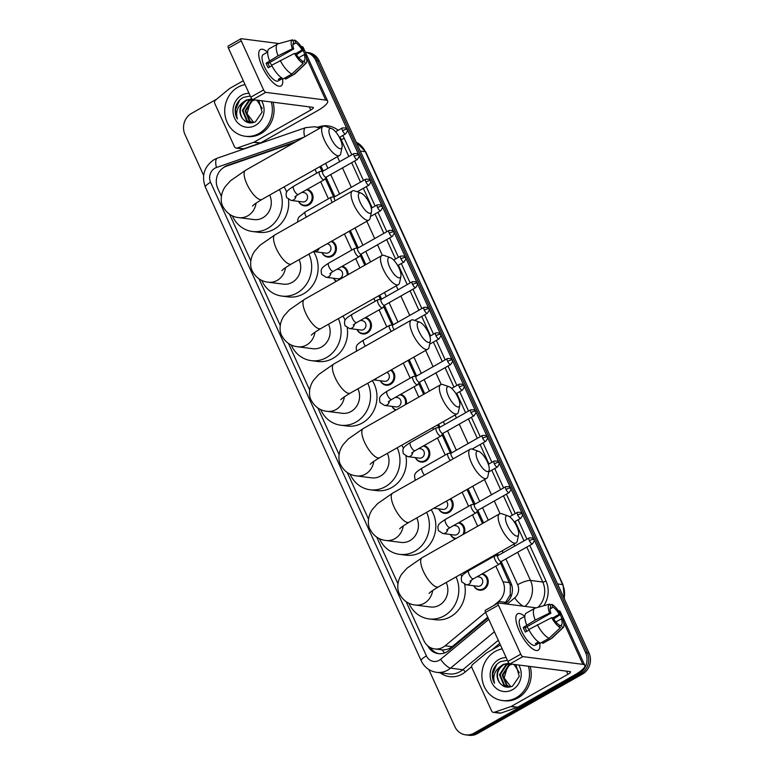 <?xml version="1.0" encoding="UTF-8"?>
<svg xmlns="http://www.w3.org/2000/svg" width="774" height="774" viewBox="0 0 774 774"><rect width="100%" height="100%" fill="white"/><g stroke="black" fill="none" stroke-linecap="round" stroke-linejoin="round"><path stroke-width="1.16" d="M307.249 189.369A8.369 7.614 97.3 0 1 313.025 196.412A8.369 7.614 97.3 0 1 308.826 204.926A8.369 7.614 97.3 0 1 304.385 205.826A8.369 7.614 97.3 0 1 298.609 201.395M331.891 241.062A8.369 7.614 97.3 0 1 336.429 248.406A8.369 7.614 97.3 0 1 332.181 256.175A8.369 7.614 97.3 0 1 327.741 257.074A8.369 7.614 97.3 0 1 321.965 252.643M342.272 266.237A8.369 7.614 97.3 0 1 348.097 274.673M365.628 317.485A8.369 7.614 97.3 0 1 371.414 324.529A8.369 7.614 97.3 0 1 367.205 333.043A8.369 7.614 97.3 0 1 362.774 333.942A8.369 7.614 97.3 0 1 356.998 329.511M391.402 369.827A8.369 7.614 97.3 0 1 394.798 377.228A8.369 7.614 97.3 0 1 390.56 384.291A8.369 7.614 97.3 0 1 386.12 385.191A8.369 7.614 97.3 0 1 380.353 380.76M400.661 394.353A8.369 7.614 97.3 0 1 406.302 404.163M424.017 445.601A8.369 7.614 97.3 0 1 429.802 452.645A8.369 7.614 97.3 0 1 425.594 461.169A8.369 7.614 97.3 0 1 421.153 462.059A8.369 7.614 97.3 0 1 415.386 457.627M450.71 498.698A8.369 7.614 97.3 0 1 448.949 512.407A8.369 7.614 97.3 0 1 444.508 513.307A8.369 7.614 97.3 0 1 438.732 508.876M459.05 522.469A8.369 7.614 97.3 0 1 464.226 533.828M482.405 573.718A8.369 7.614 97.3 0 1 488.191 580.761A8.369 7.614 97.3 0 1 483.982 589.285A8.369 7.614 97.3 0 1 479.541 590.175A8.369 7.614 97.3 0 1 473.765 585.744M292.775 143.529A15.683 14.271 -82.7 0 0 290.211 144.148L226.579 166.129A15.683 14.271 -82.7 0 0 224.257 167.184A15.683 14.271 -82.7 0 0 217.755 188.324L221.374 196.267M440.561 649.676L442.06 649.86C445.834 650.083 449.201 649.018 452.161 646.687L487.755 617.168M504 603.691L505.616 602.356L510.26 594.79L510.318 585.009L500.401 562.746M497.169 555.674L496.424 554.039M482.502 523.476L477.045 511.508M473.814 504.425L467.003 489.468M450.458 453.177L442.012 434.63M438.781 427.558L437.581 424.907M423.649 394.343L418.657 383.382M415.425 376.309L408.15 360.336M392.07 325.061L383.623 306.514M380.402 299.432L378.728 295.765M364.796 265.211L360.268 255.265M357.046 248.193L349.297 231.203M333.691 196.944L325.235 178.397M322.013 171.315L319.875 166.633M493.638 605.587L498.62 601.456A15.683 14.271 -82.7 0 0 502.984 581.787L495.844 566.113M491.925 557.512L491.587 556.777M477.664 526.214L472.488 514.865M468.57 506.264L462.165 492.216M445.214 455.015L437.455 437.987M433.537 429.396L432.743 427.645M418.811 397.081L414.1 386.748M410.181 378.147L403.312 363.074M386.826 326.899L379.067 309.871M375.148 301.279L373.89 298.512M359.958 267.949L355.711 258.622M351.793 250.031L344.459 233.942M328.437 198.783L320.678 181.755M316.76 173.163L315.037 169.371M406.147 601.708L423.891 640.649A15.683 14.271 -82.7 0 0 434.717 648.941A15.683 14.271 -82.7 0 0 445.166 645.787L485.54 612.311M229.597 214.301L250.805 260.828M259.019 278.872L280.227 325.399M288.45 343.433L309.648 389.97M317.872 408.004L339.08 454.532M347.294 472.575L368.501 519.102M376.725 537.137L397.923 583.673M336.187 281.417A8.369 7.614 97.3 0 1 333.642 278.263M395.678 410.181A8.369 7.614 97.3 0 1 392.031 406.379M455.451 538.801A8.369 7.614 97.3 0 1 450.41 534.495M296.074 141.661L227.691 165.288A15.683 14.271 -82.7 0 0 225.369 166.342A15.683 14.271 -82.7 0 0 223.222 167.832M315.763 60.469L317.485 60.691A15.683 14.271 97.3 0 0 306.659 52.4A15.683 14.271 97.3 0 1 317.485 60.691L587.282 652.714A15.683 14.271 97.3 0 1 580.79 673.854L475.662 733.404A15.683 14.271 97.3 0 1 467.341 735.077L469.054 735.3A15.683 14.271 97.3 0 0 477.384 733.617L582.503 674.077A15.683 14.271 97.3 0 0 589.004 652.937L319.198 60.914A15.683 14.271 97.3 0 0 308.381 52.622L305.382 52.235A15.683 14.271 97.3 0 1 315.763 60.469L585.56 652.501A15.683 14.271 97.3 0 1 579.068 673.632L473.94 733.181A15.683 14.271 97.3 0 1 465.619 734.855A15.683 14.271 97.3 0 1 454.802 726.563L428.815 669.539M203.63 175.427L184.996 134.541A15.683 14.271 97.3 0 1 191.497 113.401L216.855 99.033M505.093 603.836L506.564 602.617A15.683 14.271 -82.7 0 0 510.927 582.948L501.213 561.634M498.359 555.374L497.479 553.439M483.547 522.885L477.858 510.395M475.004 504.126L468.057 488.878M451.648 452.877L442.825 433.517M439.971 427.258L438.626 424.307M424.703 393.743L419.469 382.269M416.615 376.009L409.204 359.736M393.26 324.761L384.436 305.401M381.582 299.132L379.782 295.175M365.85 264.611L361.09 254.153M358.227 247.893L350.351 230.604M334.871 196.644L326.057 177.285M323.193 171.015L320.929 166.033M427.761 645.826A15.683 14.271 -82.7 0 0 438.365 653.662A15.683 14.271 -82.7 0 0 448.814 650.508L488.104 617.933M439.226 653.74A15.683 14.271 97.3 0 1 430.344 647.567M319.198 60.914L317.485 60.691L587.282 652.714A15.683 14.271 97.3 0 1 580.79 673.854L475.662 733.404A15.683 14.271 97.3 0 1 467.341 735.077L465.619 734.855M271.277 101.975A26.142 23.781 97.3 0 1 259.067 133.457A26.142 23.781 97.3 0 1 245.194 136.253A26.142 23.781 97.3 0 1 225.011 115.074A26.142 23.781 97.3 0 1 237.995 87.201A26.142 23.781 97.3 0 1 245.048 84.608M272.999 102.197A26.142 23.781 97.3 0 1 260.79 133.679A26.142 23.781 97.3 0 1 246.916 136.476L245.194 136.253M261.564 100.726A17.038 15.509 97.3 0 1 255.401 125.407A17.038 15.509 97.3 0 1 234.599 118.219A17.038 15.509 97.3 0 1 241.662 95.25A17.038 15.509 97.3 0 1 249.015 93.315M251.918 98.937L246.713 100.252C239.969 105.167 238.547 111.214 242.426 118.393C245.958 122.911 250.302 124.053 255.439 121.799L262.105 112.075L258.787 100.368M250.254 96.024L243.481 97.35C239.476 99.449 236.815 102.797 235.509 107.392C234.706 111.572 235.325 115.442 237.357 118.993C235.422 111.949 237.512 106.251 243.626 101.887A11.813 10.749 97.3 0 0 242.426 118.393M262.192 108.341L257.229 100.717L256.049 100.02M251.86 98.869L246.026 100.165L243.626 101.887M252.566 99.488L249.441 100.61L243.007 110.518L247.312 120.908L251.25 122.582M252.324 99.324L248.754 100.523L242.32 110.421L246.625 120.821L250.911 122.553L254.017 122.408M255.043 99.894L252.169 100.959L245.735 110.866L250.041 121.257L252.634 122.602M254.365 99.798L251.492 100.872L245.048 110.779L249.363 121.17L252.285 122.621M253.678 122.476L247.012 113.72L250.273 102.342M239.572 100.204L235.47 109.811L237.357 118.993M262.144 66.641A20.908 7.16 -119.5 0 1 258.816 55.863A20.908 7.16 -119.5 0 1 267.562 52.119A20.908 7.16 -119.5 0 0 260.432 49.546A20.908 7.16 -119.5 0 0 262.144 66.641A20.908 7.16 -119.5 0 0 274.789 84.076A20.908 7.16 -119.5 0 0 282.5 78.503A20.908 7.16 -119.5 0 1 281.049 85.943A20.908 7.16 -119.5 0 1 262.144 66.641M253.727 142.29A2.612 2.38 -82.7 0 0 254.114 142.116L260.567 142.938A2.612 2.38 97.3 0 1 260.18 143.122L253.727 142.29L237.27 147.979A2.612 2.38 -82.7 0 1 234.464 146.702L214.756 103.455A2.612 2.38 -82.7 0 1 215.482 100.175L229.317 88.71A2.612 2.38 -82.7 0 1 229.665 88.459L243.288 80.748M260.567 142.938L317.214 110.856A20.908 4.886 155.5 0 0 327.644 101.075A20.908 4.886 155.5 0 0 325.709 100.069L265.724 92.348L252.904 99.614L312.889 107.325A5.225 1.219 -24.5 0 1 313.373 107.586A5.225 1.219 -24.5 0 1 310.771 110.024L254.114 142.116M260.18 143.122L243.723 148.802A2.612 2.38 97.3 0 1 242.717 148.908L236.273 148.086M327.644 101.075L303.195 47.427A20.908 4.886 155.5 0 0 301.26 46.421L301.057 46.392M279.056 43.557L241.275 38.7A2.612 0.9 60.5 0 0 241.033 38.739A2.612 0.9 60.5 0 0 241.246 40.877L228.427 48.133A2.612 0.9 -119.5 0 1 228.214 46.005L241.033 38.739M252.904 99.614A2.612 0.9 -119.5 0 1 250.776 97.166L263.595 89.9L241.246 40.877M263.595 89.9A2.612 0.9 60.5 0 0 265.724 92.348M250.776 97.166L228.427 48.133M269.623 67.019A10.459 3.58 60.5 0 1 269.004 65.742A10.459 3.58 60.5 0 1 268.085 63.439L293.723 48.917A10.459 3.58 -119.5 0 1 293.791 42.676L292.495 39.832A13.593 4.654 -119.5 0 0 292.408 48.752L278.059 55.815L266.111 63.187A15.161 5.195 -119.5 0 0 267.069 65.49A15.161 5.195 -119.5 0 0 268.22 67.812L271.868 65.751M292.93 44.66L295.939 42.947A10.459 3.58 -119.5 0 1 302.053 49.991L295.794 53.541A10.459 3.58 -119.5 0 0 301.947 60.585L303.244 63.429L291.924 73.975L283.381 78.822A17.251 5.911 -119.5 0 1 271.616 65.277L294.517 53.377L295.832 53.541M269.7 62.53A10.459 3.58 -119.5 0 1 271.693 65.239M282.597 78.455L278.214 80.931A15.161 5.195 -119.5 0 1 264.505 66.941A15.161 5.195 -119.5 0 1 263.266 54.557L267.649 52.071M281.301 77.632L278.253 79.364A15.161 5.195 -119.5 0 0 280.401 79.645L282.549 78.426M298.706 57.711L304.163 54.615L305.488 54.79A13.593 4.654 -119.5 0 1 305.962 63.362L295.029 73.743A17.251 5.911 -119.5 0 1 294.623 74.043L286.08 78.88A17.251 5.911 -119.5 0 1 285.529 79.093L294.072 74.256L305.401 63.71L304.105 60.865L302.489 61.775M284.987 77.913L285.529 79.093M294.623 74.043A17.251 5.911 -119.5 0 1 294.072 74.256M291.924 73.975A17.251 5.911 -119.5 0 1 280.169 60.44M296.519 54.693L303.379 50.165L302.053 49.991M295.939 42.947L294.642 40.103L292.843 40.606M294.642 40.103A13.593 4.654 -119.5 0 1 303.379 50.165M305.962 63.362A13.593 4.654 -119.5 0 1 305.401 63.71M303.244 63.429A13.593 4.654 -119.5 0 1 294.517 53.377M304.163 54.615A10.459 3.58 -119.5 0 1 304.105 60.865M269.507 60.653A17.251 5.911 -119.5 0 1 269.071 48.859L277.624 44.021A17.251 5.911 -119.5 0 1 278.089 43.828A17.251 5.911 -119.5 0 1 278.176 43.808L292.495 39.832M278.059 55.815A17.251 5.911 -119.5 0 1 277.624 44.021M293.723 48.917L292.408 48.752M268.085 63.439L266.111 63.187M280.401 79.645L279.859 78.455M330.808 137.927A11.504 3.938 60.5 0 0 337.512 147.321A11.504 3.938 60.5 0 0 342.069 147.147A11.504 3.938 60.5 0 0 340.27 139.146A11.504 3.938 60.5 0 0 331.514 128.513A11.504 3.938 60.5 0 0 330.808 137.927M342.069 147.147L340.763 153.484A16.728 5.728 -119.5 0 1 339.505 155.516A16.728 5.728 -119.5 0 1 324.383 140.075A16.728 5.728 -119.5 0 1 323.019 126.404A16.728 5.728 -119.5 0 1 325.409 126.375L331.514 128.513M252.488 206.029C253.466 205.4 251.918 205.487 261.989 199.421A16.728 5.728 60.5 0 1 246.867 183.98A16.728 5.728 60.5 0 1 245.503 170.309L230.536 180.729L225.447 186.35C220.116 193.752 220.532 202.469 222.883 206.465C226.55 213.179 231.881 216.904 238.876 217.639L253.92 219.574A16.728 15.219 -82.7 0 0 262.802 217.784A16.728 15.219 -82.7 0 0 269.662 195.077M279.482 189.514A28.754 26.161 97.3 0 1 267.649 228.427A28.754 26.161 97.3 0 1 252.392 231.503A28.754 26.161 97.3 0 1 232.345 215.82M288.508 199.537A28.754 26.161 97.3 0 1 274.102 229.249A28.754 26.161 97.3 0 1 258.835 232.326L252.392 231.503M284.058 186.921A28.754 26.161 97.3 0 1 286.709 192.165M360.229 202.498A11.504 3.938 60.5 0 0 366.934 211.882A11.504 3.938 60.5 0 0 371.491 211.718A11.504 3.938 60.5 0 0 369.691 203.717A11.504 3.938 60.5 0 0 360.936 193.074A11.504 3.938 60.5 0 0 360.229 202.498M371.491 211.718L370.185 218.045A16.728 5.728 -119.5 0 1 368.937 220.077A16.728 5.728 -119.5 0 1 353.805 204.636A16.728 5.728 -119.5 0 1 352.441 190.965A16.728 5.728 -119.5 0 1 354.831 190.946L360.936 193.074M281.91 270.6C282.897 269.962 281.339 270.049 291.411 263.992A16.728 5.728 60.5 0 1 276.289 248.551A16.728 5.728 60.5 0 1 274.925 234.88L259.967 245.3L254.869 250.911C249.538 258.313 249.954 267.04 252.305 271.035C255.981 277.75 261.312 281.475 268.297 282.21L283.352 284.145A16.728 15.219 -82.7 0 0 292.224 282.355A16.728 15.219 -82.7 0 0 299.083 259.648M308.913 254.075A28.754 26.161 97.3 0 1 297.071 292.988A28.754 26.161 97.3 0 1 281.813 296.065A28.754 26.161 97.3 0 1 261.767 280.391M319.14 248.28A4.702 4.286 97.3 0 1 314.447 251.676L313.489 251.482A28.754 26.161 97.3 0 1 303.524 293.82A28.754 26.161 97.3 0 1 288.267 296.897L281.813 296.065M389.661 267.069A11.504 3.938 60.5 0 0 396.356 276.453A11.504 3.938 60.5 0 0 400.913 276.279A11.504 3.938 60.5 0 0 399.113 268.278A11.504 3.938 60.5 0 0 390.357 257.645A11.504 3.938 60.5 0 0 389.661 267.069M400.913 276.279L399.607 282.616A16.728 5.728 -119.5 0 1 398.358 284.648A16.728 5.728 -119.5 0 1 383.236 269.207A16.728 5.728 -119.5 0 1 381.872 255.536A16.728 5.728 -119.5 0 1 384.252 255.507L390.357 257.645M311.341 335.161C312.319 334.532 310.771 334.62 320.842 328.553A16.728 5.728 60.5 0 1 305.711 313.112A16.728 5.728 60.5 0 1 304.346 299.441L289.389 309.861L284.29 315.482C278.969 322.884 279.385 331.601 281.736 335.606C285.403 342.321 290.734 346.046 297.719 346.771L312.773 348.706A16.728 15.219 -82.7 0 0 321.655 346.916A16.728 15.219 -82.7 0 0 328.505 324.209M338.335 318.646A28.754 26.161 97.3 0 1 326.502 357.559A28.754 26.161 97.3 0 1 311.235 360.636A28.754 26.161 97.3 0 1 291.188 344.952M347.255 327.866A28.754 26.161 97.3 0 1 332.946 358.391A28.754 26.161 97.3 0 1 317.688 361.468L311.235 360.636M342.911 316.053A28.754 26.161 97.3 0 1 345.127 320.233M419.082 331.63A11.504 3.938 60.5 0 0 425.787 341.024A11.504 3.938 60.5 0 0 430.344 340.85A11.504 3.938 60.5 0 0 428.544 332.849A11.504 3.938 60.5 0 0 419.789 322.216A11.504 3.938 60.5 0 0 419.082 331.63M430.344 340.85L429.038 347.187A16.728 5.728 -119.5 0 1 427.78 349.219A16.728 5.728 -119.5 0 1 412.658 333.778A16.728 5.728 -119.5 0 1 411.294 320.107A16.728 5.728 -119.5 0 1 413.684 320.078L419.789 322.216M340.763 399.732C341.74 399.094 340.192 399.191 350.264 393.124A16.728 5.728 60.5 0 1 335.142 377.683A16.728 5.728 60.5 0 1 333.778 364.012L318.811 374.432L313.722 380.053C308.391 387.455 308.807 396.172 311.158 400.168C314.825 406.882 320.155 410.607 327.15 411.342L342.195 413.277A16.728 15.219 -82.7 0 0 351.077 411.487A16.728 15.219 -82.7 0 0 357.936 388.78M367.766 383.217A28.754 26.161 97.3 0 1 355.924 422.13A28.754 26.161 97.3 0 1 340.666 425.207A28.754 26.161 97.3 0 1 320.62 409.523M372.333 380.624A28.754 26.161 97.3 0 1 362.377 422.952A28.754 26.161 97.3 0 1 347.11 426.029L340.666 425.207M448.504 396.201A11.504 3.938 60.5 0 0 455.209 405.586A11.504 3.938 60.5 0 0 459.766 405.421A11.504 3.938 60.5 0 0 457.966 397.42A11.504 3.938 60.5 0 0 449.21 386.777A11.504 3.938 60.5 0 0 448.504 396.201M459.766 405.421L458.46 411.749A16.728 5.728 -119.5 0 1 457.211 413.78A16.728 5.728 -119.5 0 1 442.08 398.339A16.728 5.728 -119.5 0 1 440.716 384.668A16.728 5.728 -119.5 0 1 443.105 384.649L449.21 386.777M370.185 464.303C371.172 463.665 369.614 463.752 379.686 457.695A16.728 5.728 60.5 0 1 364.564 442.254A16.728 5.728 60.5 0 1 363.2 428.583L348.242 439.003L343.143 444.615C337.822 452.016 338.228 460.743 340.579 464.739C344.256 471.453 349.587 475.178 356.572 475.913L371.626 477.848A16.728 15.219 -82.7 0 0 380.498 476.058A16.728 15.219 -82.7 0 0 387.358 453.351M397.188 447.778A28.754 26.161 97.3 0 1 385.346 486.691A28.754 26.161 97.3 0 1 370.088 489.768A28.754 26.161 97.3 0 1 350.042 474.094M405.973 456.138A28.754 26.161 97.3 0 1 391.799 487.523A28.754 26.161 97.3 0 1 376.541 490.6L370.088 489.768M401.764 445.195A28.754 26.161 97.3 0 1 403.515 448.349M477.935 460.772A11.504 3.938 60.5 0 0 484.64 470.157A11.504 3.938 60.5 0 0 489.187 469.982A11.504 3.938 60.5 0 0 487.397 461.981A11.504 3.938 60.5 0 0 478.632 451.348A11.504 3.938 60.5 0 0 477.935 460.772M489.187 469.982L487.881 476.32A16.728 5.728 -119.5 0 1 486.633 478.351A16.728 5.728 -119.5 0 1 471.511 462.91A16.728 5.728 -119.5 0 1 470.147 449.239A16.728 5.728 -119.5 0 1 472.527 449.21L478.632 451.348M399.616 528.865C400.593 528.236 399.045 528.323 409.117 522.256A16.728 5.728 60.5 0 1 393.985 506.815A16.728 5.728 60.5 0 1 392.631 493.144L377.664 503.564L372.565 509.186C367.244 516.587 367.66 525.304 370.011 529.31C373.678 536.024 379.008 539.749 385.994 540.475L401.048 542.41A16.728 15.219 -82.7 0 0 409.93 540.62A16.728 15.219 -82.7 0 0 416.78 517.912M426.609 512.349A28.754 26.161 97.3 0 1 414.777 551.262A28.754 26.161 97.3 0 1 399.51 554.339A28.754 26.161 97.3 0 1 379.463 538.656M431.186 509.756A28.754 26.161 97.3 0 1 421.23 552.094A28.754 26.161 97.3 0 1 405.963 555.171L399.51 554.339M507.357 525.333A11.504 3.938 60.5 0 0 514.062 534.728A11.504 3.938 60.5 0 0 518.619 534.553A11.504 3.938 60.5 0 0 516.819 526.552A11.504 3.938 60.5 0 0 508.063 515.919A11.504 3.938 60.5 0 0 507.357 525.333M518.619 534.553L517.313 540.891A16.728 5.728 -119.5 0 1 516.055 542.922A16.728 5.728 -119.5 0 1 500.933 527.481A16.728 5.728 -119.5 0 1 499.569 513.81A16.728 5.728 -119.5 0 1 501.958 513.781L508.063 515.919M429.038 593.435C430.025 592.797 428.467 592.894 438.539 586.827A16.728 5.728 60.5 0 1 423.417 571.386A16.728 5.728 60.5 0 1 422.053 557.715L407.095 568.135L401.996 573.757C396.665 581.158 397.081 589.875 399.432 593.871C403.109 600.585 408.43 604.31 415.425 605.045L430.47 606.98A16.728 15.219 -82.7 0 0 439.351 605.191A16.728 15.219 -82.7 0 0 446.211 582.483M456.041 576.92A28.754 26.161 97.3 0 1 444.199 615.833A28.754 26.161 97.3 0 1 428.941 618.91A28.754 26.161 97.3 0 1 408.895 603.227M464.652 584.38A28.754 26.161 97.3 0 1 450.652 616.655A28.754 26.161 97.3 0 1 435.394 619.732L428.941 618.91M460.607 574.327A28.754 26.161 97.3 0 1 461.875 576.504M301.995 192.339L303.901 192.591A4.702 4.286 97.3 0 1 305.198 201.414A4.702 4.286 97.3 0 1 302.702 201.917L291.092 200.427L286.593 197.515C285.567 192.155 285.751 191.362 293.617 186.273A4.702 1.616 60.5 0 0 294.12 190.375A4.702 1.616 60.5 0 0 297.835 194.526A4.702 1.616 60.5 0 0 298.251 194.458L324.151 179.791A4.702 1.616 60.5 0 0 324.335 179.626L326.144 177.159M319.933 171.538A4.702 1.616 60.5 0 0 319.749 171.528A4.702 1.616 60.5 0 0 319.517 171.605A4.702 1.616 60.5 0 0 320.146 175.969A4.702 1.616 60.5 0 0 323.726 179.858A4.702 1.616 60.5 0 0 324.151 179.791M306.514 189.775A7.837 7.14 97.3 0 1 312.116 196.325A7.837 7.14 97.3 0 1 308.178 204.413A7.837 7.14 97.3 0 1 304.018 205.255A7.837 7.14 97.3 0 1 298.754 201.414M322.893 171.238A3.396 1.161 60.5 0 0 322.719 171.286A3.396 1.161 60.5 0 0 323 174.063A3.396 1.161 60.5 0 0 325.767 177.246A3.396 1.161 60.5 0 0 326.067 177.198A3.396 1.161 60.5 0 0 326.202 177.082M334.571 196.857A3.396 1.161 60.5 0 0 334.397 196.915A3.396 1.161 60.5 0 0 334.678 199.692A3.396 1.161 60.5 0 0 335.229 200.727M331.611 197.157A4.702 1.616 60.5 0 0 331.427 197.157A4.702 1.616 60.5 0 0 331.195 197.225A4.702 1.616 60.5 0 0 332.269 202.401M327.044 243.81L327.257 243.829A4.702 4.286 97.3 0 1 328.553 252.663A4.702 4.286 97.3 0 1 326.057 253.166L314.447 251.676M331.195 241.459A7.837 7.14 97.3 0 1 335.519 248.328A7.837 7.14 97.3 0 1 331.533 255.662A7.837 7.14 97.3 0 1 327.373 256.494A7.837 7.14 97.3 0 1 322.11 252.663M337.029 269.207L338.935 269.458A4.702 4.286 97.3 0 1 340.231 278.282A4.702 4.286 97.3 0 1 337.735 278.785L326.125 277.295L321.626 274.383C320.6 269.023 320.784 268.239 328.65 263.141A4.702 1.616 60.5 0 0 329.153 267.253A4.702 1.616 60.5 0 0 332.868 271.403A4.702 1.616 60.5 0 0 333.284 271.326L359.184 256.658A4.702 1.616 60.5 0 0 359.368 256.494L361.177 254.027M354.966 248.406A4.702 1.616 60.5 0 0 354.782 248.396A4.702 1.616 60.5 0 0 354.55 248.473A4.702 1.616 60.5 0 0 355.179 252.846A4.702 1.616 60.5 0 0 358.759 256.726A4.702 1.616 60.5 0 0 359.184 256.658M336.506 281.233A7.837 7.14 97.3 0 1 333.788 278.282M357.927 248.106A3.396 1.161 60.5 0 0 357.752 248.154A3.396 1.161 60.5 0 0 358.033 250.931A3.396 1.161 60.5 0 0 360.8 254.124A3.396 1.161 60.5 0 0 361.1 254.075A3.396 1.161 60.5 0 0 361.235 253.949M341.547 266.653A7.837 7.14 97.3 0 1 347.139 275.215M360.384 320.455L362.29 320.707A4.702 4.286 97.3 0 1 363.587 329.531A4.702 4.286 97.3 0 1 361.09 330.034L349.48 328.544L344.981 325.631C343.956 320.272 344.14 319.488 352.006 314.389A4.702 1.616 60.5 0 0 352.509 318.491A4.702 1.616 60.5 0 0 356.224 322.642A4.702 1.616 60.5 0 0 356.64 322.574L382.54 307.907A4.702 1.616 60.5 0 0 382.724 307.742L384.533 305.275M378.322 299.654A4.702 1.616 60.5 0 0 378.138 299.644A4.702 1.616 60.5 0 0 377.896 299.722A4.702 1.616 60.5 0 0 378.534 304.085A4.702 1.616 60.5 0 0 382.114 307.975A4.702 1.616 60.5 0 0 382.54 307.907M364.902 317.901A7.837 7.14 97.3 0 1 370.504 324.441A7.837 7.14 97.3 0 1 366.566 332.53A7.837 7.14 97.3 0 1 362.406 333.371A7.837 7.14 97.3 0 1 357.143 329.531M381.282 299.354A3.396 1.161 60.5 0 0 381.108 299.403A3.396 1.161 60.5 0 0 381.389 302.179A3.396 1.161 60.5 0 0 384.156 305.372A3.396 1.161 60.5 0 0 384.455 305.314A3.396 1.161 60.5 0 0 384.591 305.198M392.96 324.974A3.396 1.161 60.5 0 0 392.786 325.032A3.396 1.161 60.5 0 0 393.066 327.808A3.396 1.161 60.5 0 0 394.256 329.763M389.999 325.274A4.702 1.616 60.5 0 0 389.815 325.274A4.702 1.616 60.5 0 0 389.574 325.341A4.702 1.616 60.5 0 0 391.267 331.446M386.932 372.352A4.702 4.286 97.3 0 1 384.436 381.282L373.629 379.889M390.715 370.214A7.837 7.14 97.3 0 1 393.898 377.151A7.837 7.14 97.3 0 1 389.922 383.778A7.837 7.14 97.3 0 1 385.762 384.62A7.837 7.14 97.3 0 1 380.498 380.779M395.408 397.333L397.323 397.575A4.702 4.286 97.3 0 1 398.62 406.408A4.702 4.286 97.3 0 1 396.114 406.911L384.504 405.412L380.015 402.499C378.989 397.139 379.173 396.356 387.039 391.257A4.702 1.616 60.5 0 0 387.542 395.369A4.702 1.616 60.5 0 0 391.247 399.519A4.702 1.616 60.5 0 0 391.673 399.452L417.573 384.775A4.702 1.616 60.5 0 0 417.757 384.61L419.566 382.143M413.355 376.522A4.702 1.616 60.5 0 0 413.171 376.522A4.702 1.616 60.5 0 0 412.929 376.59A4.702 1.616 60.5 0 0 413.568 380.963A4.702 1.616 60.5 0 0 417.147 384.852A4.702 1.616 60.5 0 0 417.573 384.775M396.124 409.93A7.837 7.14 97.3 0 1 392.176 406.398M416.315 376.222A3.396 1.161 60.5 0 0 416.141 376.28A3.396 1.161 60.5 0 0 416.422 379.057A3.396 1.161 60.5 0 0 419.189 382.24A3.396 1.161 60.5 0 0 419.489 382.192A3.396 1.161 60.5 0 0 419.624 382.066M399.935 394.769A7.837 7.14 97.3 0 1 405.208 404.783M418.763 448.572L420.669 448.823A4.702 4.286 97.3 0 1 421.965 457.647A4.702 4.286 97.3 0 1 419.469 458.15L407.859 456.66L403.37 453.748C402.345 448.388 402.528 447.604 410.394 442.505A4.702 1.616 60.5 0 0 410.897 446.617A4.702 1.616 60.5 0 0 414.603 450.768A4.702 1.616 60.5 0 0 415.028 450.691L440.928 436.023A4.702 1.616 60.5 0 0 441.112 435.859L442.922 433.392M436.71 427.77A4.702 1.616 60.5 0 0 436.526 427.761A4.702 1.616 60.5 0 0 436.284 427.838A4.702 1.616 60.5 0 0 436.923 432.211A4.702 1.616 60.5 0 0 440.503 436.091A4.702 1.616 60.5 0 0 440.928 436.023M423.291 446.017A7.837 7.14 97.3 0 1 428.883 452.558A7.837 7.14 97.3 0 1 424.955 460.646A7.837 7.14 97.3 0 1 420.795 461.488A7.837 7.14 97.3 0 1 415.532 457.647M439.671 427.471A3.396 1.161 60.5 0 0 439.497 427.519A3.396 1.161 60.5 0 0 439.767 430.296A3.396 1.161 60.5 0 0 442.544 433.488A3.396 1.161 60.5 0 0 442.844 433.44A3.396 1.161 60.5 0 0 442.98 433.314M451.348 453.09A3.396 1.161 60.5 0 0 451.174 453.148A3.396 1.161 60.5 0 0 451.445 455.925A3.396 1.161 60.5 0 0 453.438 458.701M448.388 453.39A4.702 1.616 60.5 0 0 448.204 453.39A4.702 1.616 60.5 0 0 447.962 453.458A4.702 1.616 60.5 0 0 447.943 456.292A4.702 1.616 60.5 0 0 450.362 460.443M446.317 501.184A4.702 4.286 97.3 0 1 442.825 509.398L433.856 508.247M450.013 499.095A7.837 7.14 97.3 0 1 448.31 511.895A7.837 7.14 97.3 0 1 444.15 512.736A7.837 7.14 97.3 0 1 438.887 508.895M453.796 525.449L455.702 525.691A4.702 4.286 97.3 0 1 456.999 534.524A4.702 4.286 97.3 0 1 454.502 535.028L442.892 533.528L438.394 530.616C437.378 525.265 437.552 524.472 445.418 519.373A4.702 1.616 60.5 0 0 445.93 523.485A4.702 1.616 60.5 0 0 449.636 527.636A4.702 1.616 60.5 0 0 450.062 527.568L475.952 512.901A4.702 1.616 60.5 0 0 476.145 512.727L477.955 510.26M471.743 504.638A4.702 1.616 60.5 0 0 471.56 504.638A4.702 1.616 60.5 0 0 471.318 504.706A4.702 1.616 60.5 0 0 471.956 509.079A4.702 1.616 60.5 0 0 475.536 512.969A4.702 1.616 60.5 0 0 475.952 512.901M455.828 538.356L456.157 538.404A7.837 7.14 97.3 0 1 455.828 538.356A7.837 7.14 97.3 0 1 450.565 534.515M474.704 504.338A3.396 1.161 60.5 0 0 474.53 504.396A3.396 1.161 60.5 0 0 474.801 507.173A3.396 1.161 60.5 0 0 477.568 510.356A3.396 1.161 60.5 0 0 477.877 510.308A3.396 1.161 60.5 0 0 478.013 510.182M458.324 522.885A7.837 7.14 97.3 0 1 462.871 534.592M477.152 576.698L479.058 576.94A4.702 4.286 97.3 0 1 480.354 585.773A4.702 4.286 97.3 0 1 477.858 586.276L466.248 584.776L461.749 581.864C460.733 576.504 460.907 575.721 468.773 570.622A4.702 1.616 60.5 0 0 469.286 574.734A4.702 1.616 60.5 0 0 472.991 578.884A4.702 1.616 60.5 0 0 473.417 578.817L499.307 564.14A4.702 1.616 60.5 0 0 499.501 563.975L501.31 561.508M495.099 555.887A4.702 1.616 60.5 0 0 494.915 555.887A4.702 1.616 60.5 0 0 494.673 555.955A4.702 1.616 60.5 0 0 495.312 560.328A4.702 1.616 60.5 0 0 498.891 564.217A4.702 1.616 60.5 0 0 499.307 564.14M481.68 574.134A7.837 7.14 97.3 0 1 487.272 580.674A7.837 7.14 97.3 0 1 483.344 588.762A7.837 7.14 97.3 0 1 479.183 589.604A7.837 7.14 97.3 0 1 473.92 585.763M498.059 555.587A3.396 1.161 60.5 0 0 497.885 555.645A3.396 1.161 60.5 0 0 498.156 558.422A3.396 1.161 60.5 0 0 500.923 561.605A3.396 1.161 60.5 0 0 501.233 561.556A3.396 1.161 60.5 0 0 501.368 561.431M519.296 630.907A20.908 7.16 -119.5 0 1 515.968 620.138A20.908 7.16 -119.5 0 1 524.714 616.394A20.908 7.16 -119.5 0 0 517.593 613.821A20.908 7.16 -119.5 0 0 519.296 630.907A20.908 7.16 -119.5 0 0 531.951 648.351A20.908 7.16 -119.5 0 0 539.662 642.778A20.908 7.16 -119.5 0 1 538.201 650.208A20.908 7.16 -119.5 0 1 519.296 630.907M510.888 706.565A2.612 2.38 -82.7 0 0 511.275 706.391L517.719 707.213A2.612 2.38 97.3 0 1 517.332 707.388L510.888 706.565L494.422 712.244A2.612 2.38 -82.7 0 1 491.625 710.967L471.908 667.73A2.612 2.38 -82.7 0 1 472.643 664.45L486.469 652.975A2.612 2.38 -82.7 0 1 486.817 652.734L500.449 645.023M517.719 707.213L574.376 675.131A20.908 4.886 155.5 0 0 584.796 665.35A20.908 4.886 155.5 0 0 582.861 664.344L522.876 656.623L510.056 663.889L570.041 671.6A5.225 1.219 -24.5 0 1 570.525 671.851A5.225 1.219 -24.5 0 1 567.923 674.299L511.275 706.391M517.332 707.388L500.875 713.077A2.612 2.38 97.3 0 1 499.878 713.183L493.425 712.351M584.796 665.35L560.347 611.702A20.908 4.886 155.5 0 0 558.412 610.686L558.209 610.667M536.208 607.832L498.427 602.975A2.612 0.9 60.5 0 0 498.195 603.014A2.612 0.9 60.5 0 0 498.408 605.152L485.588 612.408A2.612 0.9 -119.5 0 1 485.366 610.27L498.195 603.014M510.056 663.889A2.612 0.9 -119.5 0 1 507.928 661.431L520.747 654.175L498.408 605.152M520.747 654.175A2.612 0.9 60.5 0 0 522.876 656.623M507.928 661.431L485.588 612.408M526.775 631.294A10.459 3.58 60.5 0 1 526.156 630.017A10.459 3.58 60.5 0 1 525.236 627.714L550.885 613.192A10.459 3.58 -119.5 0 1 550.943 606.951L549.646 604.107A13.593 4.654 -119.5 0 0 549.559 613.027L535.211 620.09L523.263 627.462A15.161 5.195 -119.5 0 0 524.221 629.765A15.161 5.195 -119.5 0 0 525.372 632.087L529.019 630.017M550.082 608.925L553.091 607.222A10.459 3.58 -119.5 0 1 559.205 614.266L552.946 617.816M526.852 626.805A10.459 3.58 -119.5 0 1 528.845 629.514M539.749 642.73L535.366 645.206A15.161 5.195 -119.5 0 1 521.657 631.216A15.161 5.195 -119.5 0 1 520.418 618.823L524.811 616.346M538.462 641.907L535.405 643.639A15.161 5.195 -119.5 0 0 537.553 643.92L539.701 642.701M555.858 621.986L561.314 618.89L562.64 619.065A13.593 4.654 -119.5 0 1 563.114 627.627L552.191 638.008A17.251 5.911 -119.5 0 1 551.785 638.318L543.232 643.155A17.251 5.911 -119.5 0 1 542.68 643.368L551.233 638.531L562.553 627.985L561.256 625.14L559.65 626.05M542.139 642.178L542.68 643.368M540.533 643.097A17.251 5.911 -119.5 0 1 528.768 629.552L551.669 617.652L552.984 617.816A10.459 3.58 -119.5 0 0 559.109 624.86L560.405 627.704L549.076 638.25L540.533 643.097M551.785 638.318A17.251 5.911 -119.5 0 1 551.233 638.531M549.076 638.25A17.251 5.911 -119.5 0 1 537.32 624.715M553.671 618.968L560.531 614.44L559.205 614.266M553.091 607.222L551.794 604.378L549.995 604.881M551.794 604.378A13.593 4.654 -119.5 0 1 560.531 614.44M563.114 627.627A13.593 4.654 -119.5 0 1 562.553 627.985M560.405 627.704A13.593 4.654 -119.5 0 1 551.669 617.652M561.314 618.89A10.459 3.58 -119.5 0 1 561.256 625.14M526.668 624.928A17.251 5.911 -119.5 0 1 526.233 613.134L534.776 608.296A17.251 5.911 -119.5 0 1 535.24 608.103A17.251 5.911 -119.5 0 1 535.327 608.074L549.646 604.107M535.211 620.09A17.251 5.911 -119.5 0 1 534.776 608.296M550.885 613.192L549.559 613.027M525.236 627.714L523.263 627.462M537.553 643.92L537.011 642.73M528.429 666.25A26.142 23.781 97.3 0 1 516.229 697.732A26.142 23.781 97.3 0 1 502.355 700.528A26.142 23.781 97.3 0 1 482.163 679.349A26.142 23.781 97.3 0 1 495.147 651.476A26.142 23.781 97.3 0 1 502.21 648.883M530.151 666.472A26.142 23.781 97.3 0 1 517.941 697.955A26.142 23.781 97.3 0 1 504.067 700.751L502.355 700.528M518.715 665.001A17.038 15.509 97.3 0 1 512.562 689.682A17.038 15.509 97.3 0 1 491.751 682.494A17.038 15.509 97.3 0 1 498.814 659.525A17.038 15.509 97.3 0 1 506.177 657.59M509.079 663.212L503.864 664.527C497.131 669.442 495.699 675.489 499.578 682.668C503.11 687.186 507.454 688.318 512.591 686.074L519.257 676.35L515.939 664.643M507.405 660.299L500.633 661.625C496.627 663.724 493.967 667.072 492.661 671.668C491.867 675.847 492.477 679.717 494.518 683.268C492.574 676.224 494.663 670.526 500.778 666.162A11.813 10.749 97.3 0 0 499.578 682.668M519.344 672.616L514.381 664.992L513.201 664.295M509.011 663.144L503.177 664.44L500.778 666.162M509.718 663.763L506.593 664.885L500.159 674.783L504.464 685.184L508.402 686.857M509.486 663.599L505.915 664.789L499.472 674.696L503.787 685.096L508.063 686.819L511.169 686.683M512.204 664.16L509.321 665.234L502.887 675.141L507.193 685.532L509.795 686.877M511.517 664.073L508.644 665.147L502.2 675.054L506.515 685.445L509.447 686.896M510.83 686.751L504.164 677.995L507.425 666.617M496.724 664.479L492.622 674.086L494.518 683.268M444.586 652.956A15.683 4.654 -129.7 0 1 442.06 649.86M511.498 584.38A15.683 3.667 155.5 0 0 510.318 585.009M511.256 596.009A15.683 4.654 -129.7 0 1 510.26 594.79M509.456 582.619L502.984 581.787M505.616 602.356L498.62 601.456M452.161 646.687L445.166 645.787M303.708 137.337L216.468 167.484A10.459 9.511 -82.7 0 0 214.92 168.19A10.459 9.511 -82.7 0 0 210.586 182.277L426.426 655.897A10.459 9.511 -82.7 0 0 439.187 660.309A10.459 9.511 -82.7 0 0 440.609 659.322L488.762 619.384M216.468 167.484A10.459 3.947 -109.1 0 1 217.349 158.157L214.059 159.638C204.191 166.526 201.288 175.698 205.371 187.163A10.459 2.448 -24.5 0 1 210.586 182.277M494.402 631.768L450.545 668.146A20.908 19.031 97.3 0 1 447.701 670.11A20.908 19.031 97.3 0 1 436.604 672.345L448.862 673.922A20.908 19.031 -82.7 0 0 459.959 671.687A20.908 19.031 -82.7 0 0 462.804 669.723L498.292 640.291M471.666 666.637L465.28 671.929A2.612 0.774 50.3 0 0 462.804 669.723L450.545 668.146A10.459 3.106 -129.7 0 1 440.609 659.322M317.891 127.207L319.014 126.82A23.52 21.411 97.3 0 1 338.161 130.303M342.737 135.518A23.52 21.411 97.3 0 1 344.246 138.314L351.773 154.829M354.608 161.04L363.451 180.458M366.276 186.66L375.129 206.078M377.954 212.289L386.807 231.707M389.632 237.908L398.484 257.326M401.309 263.537L410.162 282.945M412.987 289.157L421.84 308.574M424.665 314.786L433.517 334.194M436.343 340.405L445.195 359.823M448.02 366.025L456.873 385.442M459.698 391.654L468.551 411.071M471.376 417.273L480.228 436.691M483.053 442.902L491.906 462.31M494.731 468.522L503.584 487.939M506.409 494.151L515.261 513.559M518.087 519.77L526.939 539.188M529.764 545.389L545.97 580.945A23.52 21.411 97.3 0 1 543.706 605.752M499.704 643.388L491.887 649.87M465.28 671.929A23.52 21.411 97.3 0 1 440.213 672.809M473.94 733.181L477.384 733.617M579.068 673.632L582.503 674.077M585.56 652.501L589.004 652.937M320.91 127.594L314.35 126.752A20.908 19.031 97.3 0 1 319.643 128.32M340.337 139.301L341.034 139.388A20.908 19.031 -82.7 0 0 339.854 137.153M517.651 552.249L530.5 580.442L542.758 582.019L526.823 547.063M507.193 604.097L514.739 597.838A10.459 9.511 -82.7 0 0 517.651 584.728A10.459 2.448 -24.5 0 1 530.5 580.442A20.908 19.031 97.3 0 1 524.995 606.39M537.93 607.358A20.908 19.031 -82.7 0 0 542.758 582.019A2.612 0.61 155.5 0 0 545.97 580.945M337.396 156.716L339.66 161.689M342.495 167.9L351.338 187.318M366.818 221.277L374.693 238.566M377.528 244.768L382.346 255.343M396.24 285.848L398.049 289.805M400.884 296.016L409.727 315.434M425.671 350.419L433.082 366.683M435.907 372.884L441.19 384.484M455.093 414.98L456.437 417.931M459.263 424.133L468.115 443.55M484.524 479.551L491.471 494.799M494.296 501.01L500.043 513.617M513.946 544.122L514.826 546.047M523.998 540.852L515.145 521.434M512.32 515.223L503.468 495.815M500.643 489.603L491.79 470.186M488.965 463.984L480.112 444.566M477.287 438.355L468.434 418.937M465.609 412.736L456.757 393.318M453.932 387.106L445.079 367.698M442.254 361.487L433.401 342.069M430.576 335.858L421.724 316.45M418.898 310.239L410.046 290.821M407.221 284.619L398.368 265.201M395.543 258.99L386.69 239.572M383.865 233.371L375.013 213.953M372.188 207.742L363.345 188.334M360.51 182.122L351.667 162.704M348.832 156.493L341.034 139.388A2.612 0.61 155.5 0 0 344.246 138.314M517.651 584.728L505.886 558.915M503.061 552.713L502.181 550.778M488.249 520.215L482.531 507.667M479.706 501.465L472.759 486.217M456.35 450.216L447.498 430.799M444.673 424.587L443.328 421.646M429.406 391.083L424.142 379.55M421.317 373.349L413.906 357.075M397.962 322.1L389.119 302.682M386.284 296.471L384.475 292.514M370.553 261.951L365.763 251.434M362.929 245.223L355.053 227.943M339.573 193.984L330.73 174.566M327.895 168.355L325.631 163.372M319.14 127.371A2.612 0.987 70.9 0 0 319.014 126.82M523.214 606.158A10.459 3.106 -129.7 0 1 514.739 597.838M304.666 136.795A10.459 3.947 -109.1 0 1 305.604 127.662L217.349 158.157M205.371 187.163L421.211 660.783A10.459 2.448 -24.5 0 1 426.426 655.897M228.649 165.413L227.691 165.288M360.278 151.056L365.318 151.704A5.225 1.219 -24.5 0 1 365.802 151.956L563.075 584.844A5.225 1.219 155.5 0 0 562.592 584.583L365.318 151.704A20.908 19.031 -82.7 0 0 356.272 142.252M564.111 598.312A20.908 19.031 -82.7 0 0 562.592 584.583L557.561 583.935M325.709 100.069L306.349 57.576M305.053 54.731L303.06 50.368M301.647 47.262L301.26 46.421M310.771 110.024L309.329 106.87M237.27 147.979L243.723 148.802M238.876 217.639A16.728 15.219 -82.7 0 0 247.748 215.849A16.728 15.219 -82.7 0 0 256.088 203.107M268.297 282.21A16.728 15.219 -82.7 0 0 277.179 280.42A16.728 15.219 -82.7 0 0 285.509 267.678M297.719 346.771A16.728 15.219 -82.7 0 0 306.601 344.981A16.728 15.219 -82.7 0 0 314.941 332.249M327.15 411.342A16.728 15.219 -82.7 0 0 336.022 409.552A16.728 15.219 -82.7 0 0 344.362 396.81M356.572 475.913A16.728 15.219 -82.7 0 0 365.454 474.123A16.728 15.219 -82.7 0 0 373.784 461.381M385.994 540.475A16.728 15.219 -82.7 0 0 394.875 538.685A16.728 15.219 -82.7 0 0 403.215 525.952M415.425 605.045A16.728 15.219 -82.7 0 0 424.297 603.256A16.728 15.219 -82.7 0 0 432.637 590.514M342.563 130.748A3.396 0.793 155.5 0 1 346.733 129.355A3.396 0.793 -24.5 0 1 347.052 129.519C347.449 128.271 345.852 127.749 342.282 127.971A3.396 1.161 60.5 0 0 342.563 130.748A3.396 1.161 60.5 0 0 345.63 133.883L339.409 137.404M354.24 156.367A3.396 0.793 155.5 0 1 358.41 154.974A3.396 0.793 -24.5 0 1 358.73 155.139C359.126 153.891 357.53 153.378 353.96 153.591A3.396 1.161 60.5 0 0 354.24 156.367A3.396 1.161 60.5 0 0 357.307 159.512L326.067 177.198M295.968 195.909A4.702 4.286 97.3 0 1 291.092 200.427M365.918 181.996A3.396 0.793 155.5 0 1 370.088 180.603A3.396 0.793 -24.5 0 1 370.407 180.768C370.804 179.51 369.208 178.997 365.638 179.22A3.396 1.161 60.5 0 0 365.918 181.996A3.396 1.161 60.5 0 0 368.985 185.131L357.24 191.788M297.797 221.925L297.7 219.816L298.687 217.281L305.295 211.892A4.702 1.616 60.5 0 0 305.798 216.004A4.702 1.616 60.5 0 0 306.378 217.068M377.596 207.616A3.396 0.793 155.5 0 1 381.766 206.223A3.396 0.793 -24.5 0 1 382.085 206.387C382.482 205.139 380.885 204.617 377.315 204.839A3.396 1.161 60.5 0 0 377.596 207.616A3.396 1.161 60.5 0 0 380.663 210.751L370.504 216.507M389.274 233.245A3.396 0.793 155.5 0 1 393.444 231.852A3.396 0.793 -24.5 0 1 393.763 232.016C394.15 230.758 392.563 230.246 388.993 230.468A3.396 1.161 60.5 0 0 389.274 233.245A3.396 1.161 60.5 0 0 392.341 236.38L361.1 254.075M331.001 272.777A4.702 4.286 97.3 0 1 326.125 277.295M400.942 258.864A3.396 0.793 155.5 0 1 405.121 257.471A3.396 0.793 -24.5 0 1 405.441 257.636C405.828 256.387 404.241 255.865 400.671 256.088A3.396 1.161 60.5 0 0 400.942 258.864A3.396 1.161 60.5 0 0 404.018 261.999L397.72 265.569M412.619 284.493A3.396 0.793 155.5 0 1 416.799 283.091A3.396 0.793 -24.5 0 1 417.109 283.255C417.505 282.007 415.919 281.494 412.349 281.707A3.396 1.161 60.5 0 0 412.619 284.493A3.396 1.161 60.5 0 0 415.696 287.628L384.455 305.314M354.357 324.025A4.702 4.286 97.3 0 1 349.48 328.544M424.297 310.113A3.396 0.793 155.5 0 1 428.477 308.72A3.396 0.793 -24.5 0 1 428.786 308.884C429.183 307.636 427.596 307.114 424.026 307.336A3.396 1.161 60.5 0 0 424.297 310.113A3.396 1.161 60.5 0 0 427.374 313.247L414.69 320.436M356.659 351.251C355.634 345.901 355.817 345.107 363.683 340.009A4.702 1.616 60.5 0 0 364.186 344.12A4.702 1.616 60.5 0 0 365.376 346.113M435.975 335.732A3.396 0.793 155.5 0 1 440.154 334.339A3.396 0.793 -24.5 0 1 440.464 334.503C440.861 333.255 439.274 332.743 435.704 332.955A3.396 1.161 60.5 0 0 435.975 335.732A3.396 1.161 60.5 0 0 439.052 338.877L429.647 344.198M376.599 378.205A4.702 4.286 97.3 0 1 373.803 379.792M447.653 361.361A3.396 0.793 155.5 0 1 451.832 359.968A3.396 0.793 -24.5 0 1 452.142 360.133C452.538 358.875 450.952 358.362 447.382 358.585A3.396 1.161 60.5 0 0 447.653 361.361A3.396 1.161 60.5 0 0 450.729 364.496L419.489 382.192M389.39 400.893A4.702 4.286 97.3 0 1 384.504 405.412M459.33 386.981A3.396 0.793 155.5 0 1 463.51 385.587A3.396 0.793 -24.5 0 1 463.82 385.752C464.216 384.504 462.629 383.981 459.059 384.204A3.396 1.161 60.5 0 0 459.33 386.981A3.396 1.161 60.5 0 0 462.407 390.115L456.002 393.743M471.008 412.61A3.396 0.793 155.5 0 1 475.188 411.217A3.396 0.793 -24.5 0 1 475.497 411.381C475.894 410.123 474.307 409.61 470.737 409.833A3.396 1.161 60.5 0 0 471.008 412.61A3.396 1.161 60.5 0 0 474.085 415.744L442.844 433.44M412.745 452.142A4.702 4.286 97.3 0 1 407.859 456.66M482.686 438.229A3.396 0.793 155.5 0 1 486.865 436.836A3.396 0.793 -24.5 0 1 487.175 437C487.572 435.752 485.985 435.23 482.415 435.452A3.396 1.161 60.5 0 0 482.686 438.229A3.396 1.161 60.5 0 0 485.762 441.364L472.121 449.084M415.561 480.161L415.038 479.367C414.022 474.017 414.196 473.224 422.072 468.135A4.702 1.616 60.5 0 0 422.575 472.237A4.702 1.616 60.5 0 0 424.471 475.11M494.363 463.858A3.396 0.793 155.5 0 1 498.543 462.455A3.396 0.793 -24.5 0 1 498.853 462.62C499.249 461.372 497.663 460.859 494.093 461.072A3.396 1.161 60.5 0 0 494.363 463.858A3.396 1.161 60.5 0 0 497.44 466.993L488.8 471.879M506.041 489.478A3.396 0.793 155.5 0 1 510.221 488.084A3.396 0.793 -24.5 0 1 510.53 488.249C510.927 487.001 509.34 486.478 505.761 486.701A3.396 1.161 60.5 0 0 506.041 489.478A3.396 1.161 60.5 0 0 509.118 492.612L477.877 510.308M447.778 529.019A4.702 4.286 97.3 0 1 442.892 533.528M517.719 515.097A3.396 0.793 155.5 0 1 521.899 513.704A3.396 0.793 -24.5 0 1 522.208 513.868C522.605 512.62 521.018 512.107 517.438 512.32A3.396 1.161 60.5 0 0 517.719 515.097A3.396 1.161 60.5 0 0 520.796 518.241L514.246 521.947M529.397 540.726A3.396 0.793 155.5 0 1 533.576 539.333A3.396 0.793 -24.5 0 1 533.886 539.497C534.283 538.24 532.696 537.727 529.116 537.949A3.396 1.161 60.5 0 0 529.397 540.726A3.396 1.161 60.5 0 0 532.473 543.861L501.233 561.556M471.134 580.258A4.702 4.286 97.3 0 1 466.248 584.776M582.861 664.344L563.501 621.851M562.205 619.006L560.212 614.643M558.799 611.537L558.412 610.686M567.923 674.299L566.481 671.145M494.422 712.244L500.875 713.077M441.209 649.773L434.717 648.941M314.35 126.752L305.604 127.662M421.211 660.783C424.404 667.343 429.531 671.203 436.604 672.345M563.075 584.844L564.43 599.018M356.243 142.193L365.802 151.956M283.855 42.222L278.089 43.828M261.989 199.421L339.505 155.516M245.503 170.309L323.019 126.404M291.411 263.992L368.937 220.077M274.925 234.88L352.441 190.965M320.842 328.553L398.358 284.648M304.346 299.441L381.872 255.536M350.264 393.124L427.78 349.219M333.778 364.012L411.294 320.107M379.686 457.695L457.211 413.78M363.2 428.583L440.716 384.668M409.117 522.256L486.633 478.351M392.631 493.144L470.147 449.239M438.539 586.827L516.055 542.922M422.053 557.715L499.569 513.81M342.282 127.971L335.597 131.764M345.63 133.883C347.574 131 348.039 129.548 347.052 129.519M304.018 205.255L307.075 205.642M298.251 194.458L294.846 196.857M293.617 186.273L319.517 171.605M322.797 171.248L319.749 171.528M306.543 189.765L309.078 190.085M353.96 153.591L322.719 171.286M357.307 159.512C359.252 156.629 359.716 155.168 358.73 155.139M305.295 211.892L331.195 197.225M334.474 196.867L331.427 197.157M365.638 179.22L334.397 196.915M368.985 185.131C370.93 182.248 371.394 180.797 370.407 180.768M327.373 256.494L330.43 256.891M331.601 241.227L332.433 241.333M377.315 204.839L371.278 208.254M380.663 210.751C382.608 207.867 383.072 206.416 382.085 206.387M333.284 271.326L329.879 273.735M328.65 263.141L354.55 248.473M357.83 248.115L354.782 248.396M341.576 266.633L344.111 266.962M388.993 230.468L357.752 248.154M392.341 236.38C394.276 233.496 394.75 232.036 393.763 232.016M400.671 256.088L393.666 260.054M404.018 261.999C405.953 259.116 406.427 257.665 405.441 257.636M362.406 333.371L365.463 333.758M356.64 322.574L353.234 324.983M352.006 314.389L377.896 299.722M381.185 299.364L378.138 299.644M364.931 317.882L367.466 318.211M412.349 281.707L381.108 299.403M415.696 287.628C417.631 284.745 418.105 283.284 417.109 283.255M363.683 340.009L389.574 325.341M392.863 324.983L389.815 325.274M424.026 307.336L392.786 325.032M427.374 313.247C429.309 310.364 429.783 308.913 428.786 308.884M385.762 384.62L388.819 385.007M435.704 332.955L429.841 336.284M439.052 338.877C440.987 335.993 441.461 334.532 440.464 334.503M391.673 399.452L388.267 401.851M387.039 391.257L412.929 376.59M416.219 376.232L413.171 376.522M399.964 394.75L402.499 395.079M447.382 358.585L416.141 376.28M450.729 364.496C452.664 361.613 453.138 360.162 452.142 360.133M459.059 384.204L451.677 388.384M462.407 390.115C464.342 387.232 464.816 385.781 463.82 385.752M420.795 461.488L423.852 461.885M415.028 450.691L411.623 453.1M410.394 442.505L436.284 427.838M439.574 427.48L436.526 427.761M423.32 445.998L425.855 446.327M470.737 409.833L439.497 427.519M474.085 415.744C476.02 412.861 476.494 411.4 475.497 411.381M422.072 468.135L447.962 453.458M451.252 453.1L448.204 453.39M482.415 435.452L451.174 453.148M485.762 441.364C487.697 438.481 488.171 437.029 487.175 437M444.15 512.736L447.208 513.123M494.093 461.072L488.346 464.332M497.44 466.993C499.375 464.11 499.849 462.649 498.853 462.62M450.062 527.568L446.656 529.967M445.418 519.373L471.318 504.706M474.607 504.348L471.56 504.638M458.353 522.866L460.878 523.195M505.761 486.701L474.53 504.396M509.118 492.612C511.053 489.729 511.527 488.278 510.53 488.249M517.438 512.32L509.602 516.761M520.796 518.241C522.731 515.358 523.205 513.897 522.208 513.868M479.183 589.604L482.241 590.001M473.417 578.817L470.012 581.216M468.773 570.622L494.673 555.955M497.963 555.597L494.915 555.887M481.699 574.115L484.234 574.443M529.116 537.949L497.885 555.645M532.473 543.861C534.408 540.978 534.882 539.526 533.886 539.497M541.007 606.497L535.24 608.103"/></g></svg>
